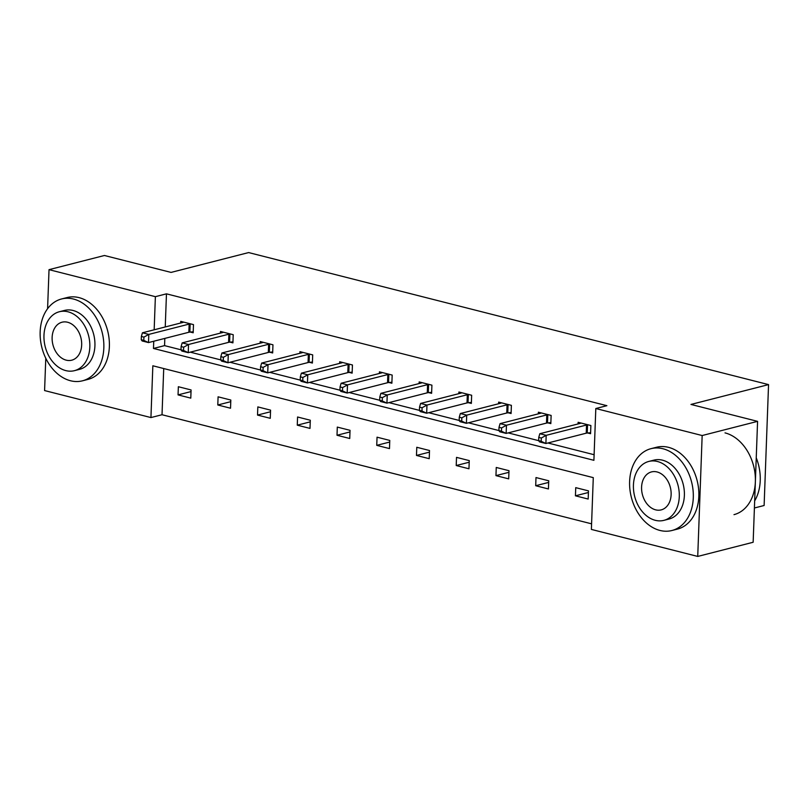 <?xml version="1.0" encoding="UTF-8"?>
<svg xmlns="http://www.w3.org/2000/svg" width="809" height="809" viewBox="0 0 809 809"><rect width="100%" height="100%" fill="white"/><g stroke="black" fill="none" stroke-linecap="round" stroke-linejoin="round"><path stroke-width="1.21" d="M754.403 507.991L764.121 505.504L768.55 384.609L248.636 252.57L171.053 272.411L104.442 255.492L49.025 269.66L155.379 296.67L154.165 329.799M768.55 384.609L690.967 404.439L757.578 421.358L753.149 542.263L697.732 556.43L591.379 529.42L593.28 477.634L152.84 365.779L150.939 417.565L44.586 390.565L45.779 358.245M163.721 368.54L162.022 414.734L591.581 523.827M162.022 414.734L150.939 417.565M47.589 308.694L49.025 269.66M757.578 421.358L702.161 435.535L697.732 556.43M230.069 342.146L232.921 342.864L233.225 334.704L220.483 331.468L220.422 333.106M309.554 362.331L312.395 363.049L312.699 354.888L299.957 351.652L299.906 353.29M389.028 382.515L391.88 383.233L392.173 375.073L379.441 371.837L379.381 373.475M468.502 402.7L471.354 403.418L471.657 395.257L458.915 392.021L458.855 393.659M547.976 422.885L550.828 423.603L551.131 415.432L538.389 412.206L538.329 413.844M164.824 338.405L164.561 345.625L180.994 349.801M190.267 352.158L220.736 359.894M229.999 362.25L260.468 369.986M269.741 372.342L302.758 380.746L302.879 377.479L300.331 376.832L300.21 380.099L301.09 381.332L307.46 382.95L347.799 372.636A3.378 0.849 2.1 0 1 348.81 372.464L352.178 372.15M309.483 382.435L342.49 390.838L342.611 387.572L340.063 386.924L339.942 390.191L340.832 391.425L347.192 393.043L387.541 382.728A3.378 0.849 2.1 0 1 388.553 382.556L391.91 382.242M349.215 392.527L379.684 400.263M388.957 402.619L421.974 411.023L422.086 407.756L419.547 407.109L419.426 410.375L420.306 411.609L426.677 413.227L467.015 402.912A3.378 0.849 2.1 0 1 468.027 402.74L471.394 402.427M428.699 412.701L459.158 420.447M468.431 422.794L501.449 431.207L501.57 427.941L499.022 427.294L498.9 430.56L499.78 431.794L506.151 433.412L546.49 423.087A3.378 0.849 2.1 0 1 547.501 422.925L550.868 422.611M508.173 432.886L541.191 441.299L541.302 438.033L538.764 437.386L538.642 440.652L539.522 441.886L545.893 443.504L586.232 433.179A3.378 0.849 2.1 0 1 587.243 433.017L590.61 432.704M547.915 442.978L594.119 454.719M153.74 341.236L153.477 348.457L593.907 460.311L595.808 408.525L606.892 405.683L166.462 293.839L165.248 326.957M587.718 432.977L590.57 433.695L590.873 425.524L578.132 422.298L578.071 423.936M508.244 412.792L511.096 413.51L511.389 405.349L498.657 402.113L498.597 403.752M428.77 392.608L431.612 393.326L431.915 385.165L419.173 381.929L419.113 383.567M349.286 372.423L352.137 373.141L352.441 364.98L339.699 361.744L339.638 363.383M269.812 352.239L272.663 352.957L272.957 344.796L260.225 341.56L260.164 343.198M190.337 332.054L193.179 332.782L193.482 324.611L180.751 321.375L180.69 323.013M166.462 293.839L155.379 296.67M595.808 408.525L702.161 435.535M178.354 386.722L191.086 389.958L190.782 398.129L178.051 394.893L178.354 386.722M218.086 396.814L230.828 400.05L230.525 408.221L217.793 404.985L218.086 396.814M257.828 406.907L270.56 410.143L270.267 418.314L257.525 415.078L257.828 406.907M297.57 416.999L310.302 420.235L309.999 428.406L297.267 425.17L297.57 416.999M337.302 427.091L350.044 430.327L349.741 438.498L337.009 435.262L337.302 427.091M377.045 437.184L389.776 440.42L389.483 448.591L376.741 445.354L377.045 437.184M416.777 447.276L429.518 450.512L429.215 458.683L416.483 455.447L416.777 447.276M456.519 457.368L469.26 460.604L468.957 468.775L456.215 465.539L456.519 457.368M496.261 467.46L508.992 470.696L508.699 478.867L495.957 475.631L496.261 467.46M535.993 477.553L548.735 480.789L548.431 488.96L535.7 485.724L535.993 477.553M575.735 487.645L588.477 490.881L588.173 499.052L575.432 495.816L575.735 487.645M164.561 345.625L153.477 348.457M588.416 492.499L575.432 495.816M548.674 482.407L535.7 485.724M508.932 472.314L495.957 475.631M469.2 462.222L456.215 465.539M429.458 452.13L416.483 455.447M389.716 442.038L376.741 445.354M349.984 431.945L337.009 435.262M310.241 421.853L297.267 425.17M270.509 411.761L257.525 415.078M230.767 401.668L217.793 404.985M191.025 391.576L178.051 394.893M588.022 424.806L587.546 424.846A3.378 0.849 2.1 0 0 586.535 425.018L546.186 435.333L539.815 433.715L580.164 423.4A3.378 0.849 2.1 0 0 580.811 423.137L580.983 423.016M541.302 438.033L546.186 435.333L545.893 443.504L541.191 441.299M539.815 433.715L538.764 437.386M754.666 500.882A42.24 31.076 -104.3 0 0 756.243 457.813M659.952 530.441A42.24 31.076 -104.3 0 0 671.915 530.512A42.24 31.076 -104.3 0 0 693 489.789A42.24 31.076 -104.3 0 0 662.955 448.752A42.24 31.076 -104.3 0 0 650.992 448.671A42.24 31.076 -104.3 0 0 629.908 489.394A42.24 31.076 -104.3 0 0 659.952 530.441M671.915 530.512L677.457 529.096A42.24 31.076 -104.3 0 0 698.541 488.373A42.24 31.076 -104.3 0 0 668.497 447.337A42.24 31.076 -104.3 0 0 656.534 447.256L650.992 448.671M648.818 461.433L653.925 460.129A30.408 22.379 75.7 0 1 662.531 460.19A30.408 22.379 75.7 0 1 684.171 489.738A30.408 22.379 75.7 0 1 668.982 519.054L663.886 520.359A30.408 22.379 -104.3 0 0 679.075 491.043A30.408 22.379 -104.3 0 0 657.434 461.494A30.408 22.379 -104.3 0 0 648.818 461.433A30.408 22.379 -104.3 0 0 633.639 490.76A30.408 22.379 -104.3 0 0 655.28 520.308A30.408 22.379 -104.3 0 0 663.886 520.359M657.05 471.95A19.598 14.42 -104.3 0 0 651.498 471.91A19.598 14.42 -104.3 0 0 641.719 490.81A19.598 14.42 -104.3 0 0 655.664 509.852A19.598 14.42 -104.3 0 0 661.206 509.882A19.598 14.42 -104.3 0 0 670.995 490.992A19.598 14.42 -104.3 0 0 657.05 471.95M733.985 514.645A42.24 31.076 -104.3 0 0 755.07 473.922A42.24 31.076 -104.3 0 0 725.016 432.876M70.504 380.746A42.24 31.076 -104.3 0 0 82.457 380.817A42.24 31.076 -104.3 0 0 103.542 340.093A42.24 31.076 -104.3 0 0 73.498 299.047A42.24 31.076 -104.3 0 0 61.535 298.976A42.24 31.076 -104.3 0 0 40.45 339.699A42.24 31.076 -104.3 0 0 70.504 380.746M82.457 380.817L87.999 379.401A42.24 31.076 -104.3 0 0 109.084 338.678A42.24 31.076 -104.3 0 0 79.039 297.631A42.24 31.076 -104.3 0 0 67.076 297.56L61.535 298.976M59.37 311.738L64.467 310.434A30.408 22.379 75.7 0 1 73.073 310.484A30.408 22.379 75.7 0 1 94.714 340.043A30.408 22.379 75.7 0 1 79.535 369.359L74.438 370.664A30.408 22.379 -104.3 0 0 89.617 341.337A30.408 22.379 -104.3 0 0 67.976 311.789A30.408 22.379 -104.3 0 0 59.37 311.738A30.408 22.379 -104.3 0 0 44.182 341.054A30.408 22.379 -104.3 0 0 65.822 370.613A30.408 22.379 -104.3 0 0 74.438 370.664M67.592 322.245A19.598 14.42 -104.3 0 0 62.04 322.215A19.598 14.42 -104.3 0 0 52.261 341.105A19.598 14.42 -104.3 0 0 66.207 360.157A19.598 14.42 -104.3 0 0 71.758 360.187A19.598 14.42 -104.3 0 0 81.537 341.297A19.598 14.42 -104.3 0 0 67.592 322.245M548.28 414.714L547.804 414.754A3.378 0.849 2.1 0 0 546.793 414.926L506.454 425.241L500.083 423.623L540.422 413.308A3.378 0.849 2.1 0 0 541.069 413.045L541.241 412.924M501.57 427.941L506.454 425.241L506.151 433.412L501.449 431.207M500.083 423.623L499.022 427.294M508.537 404.621L508.062 404.662A3.378 0.849 2.1 0 0 507.051 404.834L466.712 415.148L460.341 413.53L500.69 403.216A3.378 0.849 2.1 0 0 501.327 402.953L501.509 402.831M511.126 412.519L507.769 412.833A3.378 0.849 2.1 0 0 506.758 413.005L466.409 423.319L460.048 421.701L459.158 420.468L461.706 421.115L461.828 417.849L459.279 417.201L459.158 420.468M461.828 417.849L466.712 415.148L466.409 423.319L461.706 421.115M460.341 413.53L459.279 417.201M468.805 394.529L468.33 394.57A3.378 0.849 2.1 0 0 467.319 394.741L426.97 405.056L420.599 403.438L460.948 393.123A3.378 0.849 2.1 0 0 461.595 392.861L461.767 392.739M422.086 407.756L426.97 405.056L426.677 413.227L421.974 411.023M420.599 403.438L419.547 407.109M429.063 384.437L428.588 384.477A3.378 0.849 2.1 0 0 427.577 384.649L387.238 394.964L380.867 393.346L421.206 383.031A3.378 0.849 2.1 0 0 421.853 382.768L422.025 382.647M431.652 392.335L428.285 392.648A3.378 0.849 2.1 0 0 427.273 392.82L386.935 403.135L380.564 401.517L379.684 400.283L382.232 400.93L382.354 397.664L379.805 397.017L379.684 400.283M382.354 397.664L387.238 394.964L386.935 403.135L382.232 400.93M380.867 393.346L379.805 397.017M389.321 374.345L388.846 374.385A3.378 0.849 2.1 0 0 387.835 374.557L347.496 384.872L341.125 383.254L381.474 372.939A3.378 0.849 2.1 0 0 382.111 372.676L382.293 372.555M342.611 387.572L347.496 384.872L347.192 393.043L342.49 390.838M341.125 383.254L340.063 386.924M349.589 364.252L349.114 364.293A3.378 0.849 2.1 0 0 348.103 364.465L307.754 374.779L301.393 373.161L341.732 362.847A3.378 0.849 2.1 0 0 342.379 362.584L342.551 362.462M302.879 377.479L307.754 374.779L307.46 382.95L302.758 380.746M301.393 373.161L300.331 376.832M309.847 354.16L309.372 354.211A3.378 0.849 2.1 0 0 308.36 354.372L268.022 364.687L261.651 363.069L301.99 352.754A3.378 0.849 2.1 0 0 302.637 352.491L302.809 352.37M312.436 362.058L309.078 362.371A3.378 0.849 2.1 0 0 308.067 362.543L267.718 372.858L261.347 371.24L260.468 370.006L263.016 370.653L263.137 367.387L260.589 366.74L260.468 370.006M263.137 367.387L268.022 364.687L267.718 372.858L263.016 370.653M261.651 363.069L260.589 366.74M270.115 344.068L269.64 344.118A3.378 0.849 2.1 0 0 268.618 344.28L228.28 354.595L221.909 352.977L262.258 342.662A3.378 0.849 2.1 0 0 262.895 342.399L263.077 342.278M272.694 351.966L269.336 352.279A3.378 0.849 2.1 0 0 268.325 352.451L227.976 362.766L221.615 361.148L220.726 359.914L223.274 360.561L223.395 357.295L220.847 356.648L220.726 359.914M223.395 357.295L228.28 354.595L227.976 362.766L223.274 360.561M221.909 352.977L220.847 356.648M230.373 333.975L229.898 334.026A3.378 0.849 2.1 0 0 228.886 334.188L188.537 344.503L182.177 342.885L222.515 332.57A3.378 0.849 2.1 0 0 223.163 332.307L223.335 332.186M232.962 341.873L229.594 342.187A3.378 0.849 2.1 0 0 228.583 342.359L188.244 352.673L181.873 351.055L180.994 349.822L183.542 350.469L183.663 347.203L181.115 346.555L180.994 349.822M183.663 347.203L188.537 344.503L188.244 352.673L183.542 350.469M182.177 342.885L181.115 346.555M190.631 323.883L190.155 323.934A3.378 0.849 2.1 0 0 189.144 324.096L148.805 334.41L142.435 332.792L182.773 322.478A3.378 0.849 2.1 0 0 183.421 322.215L183.592 322.093M193.22 331.781L189.862 332.094A3.378 0.849 2.1 0 0 188.851 332.266L148.502 342.581L142.131 340.963L141.251 339.729L143.8 340.377L143.921 337.11L141.373 336.463L141.251 339.729M143.921 337.11L148.805 334.41L148.502 342.581L143.8 340.377M142.435 332.792L141.373 336.463M587.546 424.846L587.243 433.017M586.535 425.018L586.232 433.179M547.804 414.754L547.501 422.925M546.793 414.926L546.49 423.087M508.062 404.662L507.769 412.833M507.051 404.834L506.758 413.005M468.33 394.57L468.027 402.74M467.319 394.741L467.015 402.912M428.588 384.477L428.285 392.648M427.577 384.649L427.273 392.82M388.846 374.385L388.553 382.556M387.835 374.557L387.541 382.728M349.114 364.293L348.81 372.464M348.103 364.465L347.799 372.636M309.372 354.211L309.078 362.371M308.36 354.372L308.067 362.543M269.64 344.118L269.336 352.279M268.618 344.28L268.325 352.451M229.898 334.026L229.594 342.187M228.886 334.188L228.583 342.359M190.155 323.934L189.862 332.094M189.144 324.096L188.851 332.266"/></g></svg>
